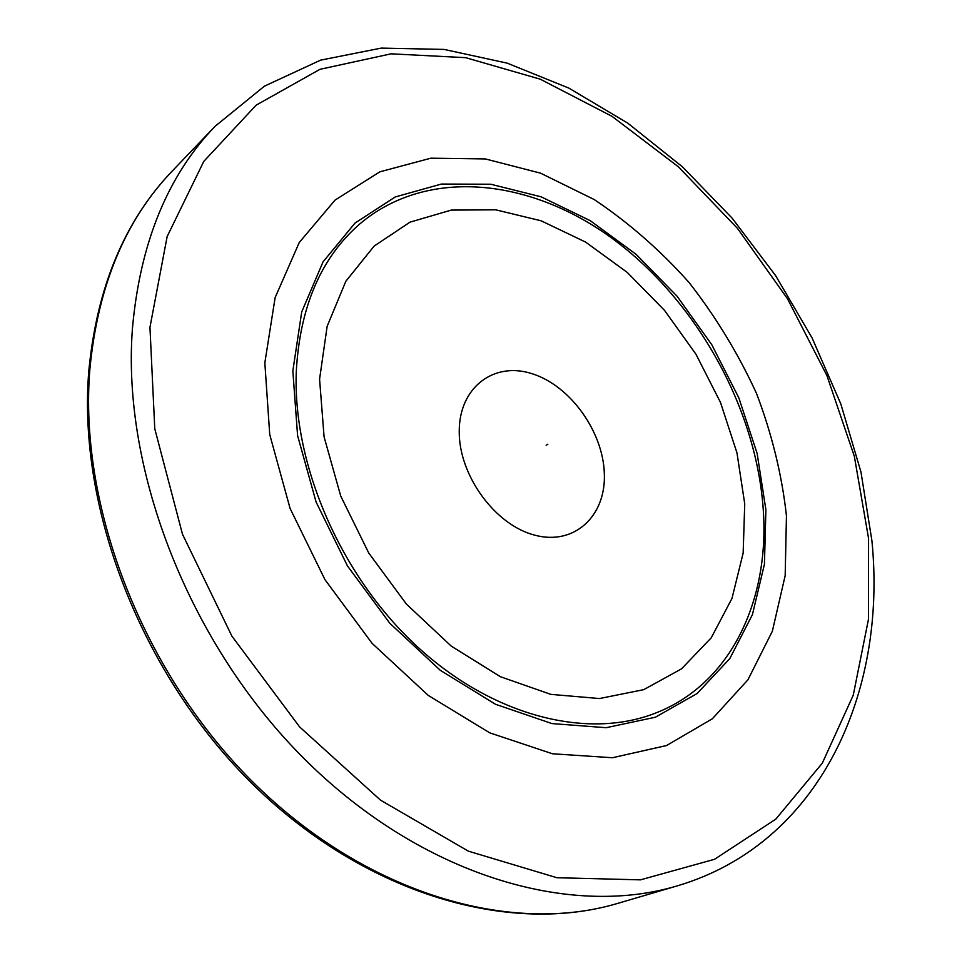 <?xml version="1.0" encoding="UTF-8"?>
<svg xmlns="http://www.w3.org/2000/svg" width="962" height="962" viewBox="0 0 962 962"><rect width="100%" height="100%" fill="white"/><g stroke="black" fill="none" stroke-linecap="round" stroke-linejoin="round"><path stroke-width="1.44" d="M296.26 371.969C299.783 306.974 321.007 257.575 359.956 223.797C427.837 166.522 531.782 178.475 614.369 240.007C697.125 301.924 756.072 407.936 763.215 508.934C769.841 599.446 731.397 682.743 657.214 712.421C731.397 682.743 769.841 599.446 763.215 508.934C756.072 407.936 697.125 301.924 614.369 240.007C531.782 178.475 427.837 166.522 359.956 223.797C321.007 257.575 299.783 306.974 296.26 371.969C292.797 465.692 341.269 576.972 417.845 647.161C494.504 717.411 589.526 740.091 657.214 712.421C589.526 740.091 494.504 717.411 417.845 647.161C341.269 576.972 292.797 465.692 296.26 371.969M319.576 379.172L324.086 436.892L340.74 496.067L368.747 553.018L406.409 604.1L451.274 646.139L500.444 676.731L550.841 694.372L599.482 698.544L643.746 689.658L681.529 668.843L711.267 637.77L731.974 598.448L743.157 553.066L744.732 503.835L736.976 452.91L720.466 402.393L695.971 354.244L664.501 310.341L627.26 272.426L585.617 242.087L541.173 220.815L495.731 209.824L451.286 210.089L410.004 222.162L374.122 246.092L345.839 281.265L327.14 326.346L319.576 379.172M459.235 431.541C459.006 387.361 493.951 361.279 531.974 373.677C570.009 385.461 603.114 431.337 604.34 473.593C606.132 515.981 574.434 545.827 534.836 535.185C495.25 525.204 458.886 475.541 459.235 431.541M264.839 362.806L269.733 434.547L290.091 508.441L324.94 579.617L372.09 643.337L428.318 695.454L489.766 732.852L552.404 753.763L612.433 757.743L666.582 745.526L712.337 718.794L747.943 679.797L772.366 631.168L785.172 575.613L786.459 515.788C781.865 474.639 771.873 433.838 756.493 393.398C738.323 353.824 715.86 316.871 689.093 282.527C660.269 250.252 628.643 222.595 594.227 199.555L540.524 173.148L485.293 158.922L430.868 158.189L379.858 171.825L335.041 200.096L299.254 242.508L275.132 297.595L264.839 362.806M292.845 370.911L301.707 311.953L323.04 261.892L354.99 223.088L395.274 196.945L441.378 184.055L490.776 184.235L541.101 196.813L590.187 220.635L636.074 254.305L677.092 296.236L711.748 344.661L738.792 397.727L757.13 453.427L765.884 509.668L764.441 564.189L752.416 614.634L729.821 658.561L697.137 693.53L655.362 717.231L606.18 727.705L551.899 723.568L495.466 704.256L440.247 670.273L389.802 623.244L347.474 565.933L316.089 501.984L297.583 435.558L292.845 370.911M547.871 444.203L546.139 445.262M89.887 368.927C97.908 285.786 125.409 219.769 172.378 170.899C124.759 220.526 96.897 287.169 88.817 370.815C77.176 509.247 142.256 676.623 254.329 785.798C366.522 895.045 510.449 935.533 617.965 903.318C511.688 935.232 368.169 894.72 255.796 784.92C143.542 675.24 78.295 507.082 89.887 368.927M871.921 540.776L860.954 471.957L840.788 403.86L812.084 337.939L775.6 275.601L732.13 218.158L682.527 166.907L627.765 123.136L568.903 88.131L507.202 63.143L444.107 49.423L381.265 48.1L320.635 60.137L264.442 86.159L215.079 126.299C167.496 175.769 139.935 243.338 132.395 328.992C121.645 471.38 190.187 646.32 306.325 760.858C422.583 875.528 569.648 918.241 677.188 885.894L617.965 903.318M149.952 327.308L167.16 236.496L203.788 161.388L256.132 105.171L319.985 69.312L391.125 53.824L465.68 57.672L540.247 79.185L611.952 116.294L678.354 166.775L737.433 228.331L787.445 298.677L826.875 375.469L854.328 456.253L868.566 538.419L868.494 619.143L853.246 695.225L822.318 763.155L775.793 819.155L714.525 859.294L640.488 879.845L556.914 877.729L468.35 851.154L380.483 800.119L299.615 726.923L231.902 636.135L182.491 534.235L154.774 428.763L149.952 327.308M215.079 126.299L172.378 170.899M677.188 885.894C819.287 843.963 887.072 693.903 871.945 541.101"/></g></svg>
